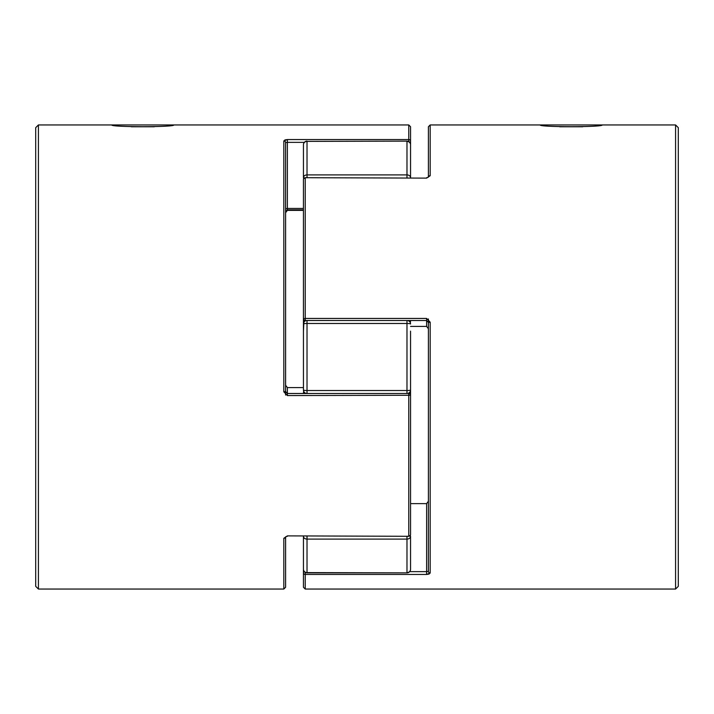 <?xml version="1.0" encoding="UTF-8"?>
<svg xmlns="http://www.w3.org/2000/svg" width="714" height="714" viewBox="0 0 714 714"><rect width="100%" height="100%" fill="white"/><g stroke="black" fill="none" stroke-linecap="round" stroke-linejoin="round"><path stroke-width="1.07" d="M602.161 124.95C604.008 127.244 538.365 127.244 540.239 124.95L543.979 125.423L544.452 124.95L597.948 124.95L598.421 125.423M582.749 126.762L559.633 126.762M38.422 124.95L35.7 127.672L35.7 586.328L38.422 589.05L38.422 124.95L169.548 124.95L170.021 125.432M116.052 124.95L115.579 125.432M131.331 126.762L154.286 126.762M428.4 318.944L428.4 571.432L428.4 318.944L428.4 328.752L426.615 326.396L426.615 320.515L428.4 322.46L430.185 322.192L426.615 318.435L426.615 320.515L305.235 320.488A1.785 1.758 180 0 1 303.45 318.73L303.45 179.491A1.785 1.374 180 0 1 305.235 178.116L305.235 318.435L426.615 318.435M675.578 124.95L678.3 127.672L678.3 586.328L675.578 589.05L675.578 124.95L597.948 124.95M426.615 178.116L305.235 177.706L426.615 178.116L430.185 175.715A1.785 1.392 0 0 0 428.4 177.072L428.4 126.735L430.185 124.95L430.185 175.715M429.15 574.056L426.615 574.449L430.185 573.092A1.785 1.66 180 0 1 428.4 571.432L426.615 571.637L426.615 503.629L428.4 501.273M410.55 326.396L426.615 326.396L410.55 326.396M303.45 240.975L303.45 318.73A1.785 1.785 0 0 0 305.235 320.515L305.235 318.435L303.45 318.73L303.45 331.144L303.986 320.006M410.55 503.629L426.615 503.629M409.675 571.637L426.615 571.637L426.615 574.449L305.235 574.449L305.235 589.05L303.45 587.265L303.45 536.294L303.45 569.299A3.57 3.57 0 0 0 307.02 572.869L307.02 572.61A3.57 3.32 180 0 1 303.45 569.299M304.432 571.762A1.785 1.133 180 0 0 303.45 572.78A1.785 1.669 180 0 0 305.235 574.449L305.235 572.387M111.839 124.95C110.001 127.244 175.626 127.244 173.761 124.95L408.765 124.95L410.55 126.735L410.55 177.706A3.57 2.802 0 0 0 406.98 174.903L406.98 141.39A3.57 3.32 -0 0 1 410.55 144.701A3.57 3.57 0 0 0 406.98 141.131L307.02 141.39L307.02 174.903L406.98 174.903L406.98 177.706M284.85 139.944L287.385 139.551L283.815 140.908A1.785 1.66 180 0 1 285.6 142.568L285.6 391.54L283.815 391.808L287.385 395.565L410.55 395.27L410.55 534.509A1.785 1.374 0 0 1 408.765 535.884L408.765 393.512A1.785 1.758 -0 0 1 410.55 395.27A1.785 1.785 0 0 0 408.765 393.485L287.385 393.512L285.6 391.54L287.385 393.485L287.385 395.565M287.385 535.884L408.765 536.294L287.385 535.884L283.815 538.285A1.785 1.392 0 0 0 285.6 536.928L285.6 587.265L283.815 589.05L283.815 538.285M285.6 385.248L285.6 395.056L285.6 385.248L287.385 387.604L287.385 393.485L408.765 393.485M285.6 395.056L285.6 142.568L285.6 212.727L287.385 210.371L303.45 210.371M287.385 209.746L285.6 211.451M409.568 142.238A1.785 1.133 0 0 0 410.55 141.22A1.785 1.669 180 0 0 408.765 139.551L408.765 124.95M303.45 387.604L287.385 387.604M410.55 382.856L410.55 397.457M285.6 142.568L287.385 142.363L287.385 208.426L303.45 208.426M410.104 535.687A3.57 1.249 180 0 1 410.55 536.294L410.55 569.299L410.55 536.294A3.57 2.802 180 0 1 406.98 539.097L307.02 539.097A3.57 2.802 180 0 1 303.45 536.294M306.484 393.485A3.57 3.516 180 0 1 303.45 390.005L303.45 323.995A3.57 3.516 -0 0 1 306.484 320.515M410.55 331.144L410.55 392.102L410.014 393.994M303.896 178.313A3.57 1.249 0 0 1 303.45 177.706L303.45 144.701A3.57 3.32 0 0 1 307.02 141.39L406.98 141.131M406.98 393.485L406.98 323.478L307.02 323.478L307.02 390.522L406.98 390.522A3.57 0.518 0 0 0 410.55 390.005A3.57 3.516 180 0 1 407.515 393.485M407.515 320.515A3.57 3.516 0 0 1 410.55 323.995A3.57 0.518 0 0 0 406.98 323.478L406.98 320.515M307.02 536.294L307.02 572.61L406.98 572.869A3.57 3.57 0 0 0 410.55 569.299A3.57 3.32 180 0 1 406.98 572.61L406.98 536.294M303.45 177.706A3.57 2.802 -0 0 1 307.02 174.903L307.02 177.706M430.185 322.192L430.185 573.092M283.815 391.808L283.815 140.908M304.325 142.363L287.385 142.363L287.385 139.551L408.765 139.551L408.765 141.613M303.45 209.836L287.385 209.836L287.385 210.371M287.385 209.836L287.385 208.426L285.6 208.8M303.45 390.005A3.57 0.518 -0 0 0 307.02 390.522L307.02 393.485M303.45 323.995A3.57 0.518 0 0 1 307.02 323.478L307.02 320.515M428.4 322.46L426.615 320.515L305.235 320.515M544.452 124.95L430.185 124.95M675.578 589.05L305.235 589.05M305.235 177.706A1.785 1.785 0 0 0 303.45 179.491M426.615 177.706L428.15 177.304M169.548 124.95L173.761 124.95M38.422 589.05L283.815 589.05M287.385 536.294L285.85 536.696M408.765 536.294A1.785 1.785 0 0 0 410.55 534.509M303.727 393.485L303.45 392.102M410.273 320.515L410.55 321.898M307.02 572.869L406.98 572.869M307.02 141.131A3.57 3.57 0 0 0 303.45 144.701"/></g></svg>
